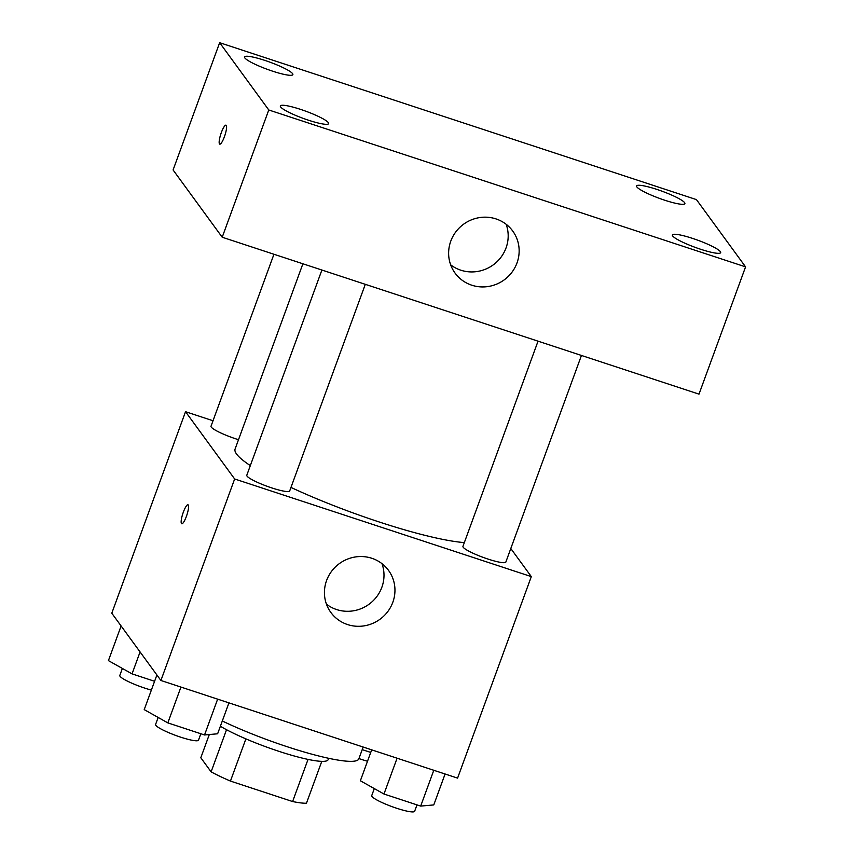 <?xml version="1.0" encoding="UTF-8"?>
<svg xmlns="http://www.w3.org/2000/svg" width="854" height="854" viewBox="0 0 854 854"><rect width="100%" height="100%" fill="white"/><g stroke="black" fill="none" stroke-linecap="round" stroke-linejoin="round"><path stroke-width="1.28" d="M308.038 759.409L292.612 801.543L230.441 781.079A61.349 9.095 20.1 0 1 211.109 771.856L200.807 757.754L209.305 734.536M292.612 801.543A61.349 9.095 20.1 0 0 306.458 803.24L321.787 761.352M328.641 758.299L328.139 759.665A62.812 9.319 -159.9 0 1 285.055 753.292A62.812 9.319 -159.9 0 1 220.385 726.252M245.888 738.881L230.441 781.079M226.523 729.722L211.109 771.856M222.307 720.989A91.357 13.547 20.1 0 0 309.831 753.623A91.357 13.547 20.1 0 0 358.829 758.864L363.163 747.036M510.799 548.514L531.316 576.61L457.584 778.111L160.904 680.478L111.789 613.204L185.531 411.703L213.02 420.755M302.892 263.779L235.096 449.023A131.324 19.471 20.1 0 0 250.329 465.601M290.979 487.431A131.324 19.471 20.1 0 0 464.32 542.6M531.316 576.61L234.647 478.977L185.531 411.703M321.894 270.035L246.795 475.251A22.834 3.384 20.1 0 0 267.078 486.278A22.834 3.384 20.1 0 0 289.687 490.943L365.298 284.329M273.942 254.257L211.013 426.242A22.834 3.384 20.1 0 0 238.512 439.703M581.446 355.456L505.835 562.081A22.834 3.384 -159.9 0 1 485.563 558.249A22.834 3.384 -159.9 0 1 463.199 547.254A22.834 3.384 -159.9 0 1 462.943 546.379L538.041 341.173M234.647 478.977L160.904 680.478M392.808 602.316A35.687 34.448 -36.1 0 1 364.316 625.833A35.687 34.448 -36.1 0 1 330.872 612.467A35.687 34.448 -36.1 0 1 339.38 563.597A35.687 34.448 -36.1 0 1 388.517 570.376A35.687 34.448 -36.1 0 1 392.808 602.316M181.742 523.769A9.992 2.135 108.2 0 1 181.475 523.555A9.992 2.135 108.2 0 1 183.076 512.891A9.992 2.135 108.2 0 1 187.987 504.789A9.992 2.135 108.2 0 1 186.898 514.941A9.992 2.135 108.2 0 1 181.742 523.769A9.992 2.135 108.2 0 1 181.464 523.555A9.992 2.135 108.2 0 1 183.076 512.902A9.992 2.135 108.2 0 1 187.987 504.789M381.973 563.651A35.687 34.448 -36.1 0 1 381.845 587.306A35.687 34.448 -36.1 0 1 326.463 604.184M698.999 394.142L222.211 237.231L173.084 169.967L219.659 42.7L696.448 199.612L745.574 266.875L698.999 394.142M745.574 266.875L268.775 109.974L219.659 42.7M268.775 109.974L222.211 237.231M219.756 144.155A9.992 2.135 108.2 0 1 219.489 143.942A9.992 2.135 108.2 0 1 221.079 133.277A9.992 2.135 108.2 0 1 226 125.175A9.992 2.135 108.2 0 1 224.901 135.338A9.992 2.135 108.2 0 1 219.745 144.155A9.992 2.135 108.2 0 1 219.478 143.942A9.992 2.135 108.2 0 1 221.09 133.288A9.992 2.135 108.2 0 1 226 125.175M496.014 218.912A35.687 34.448 -36.1 0 1 512.71 231.007A35.687 34.448 -36.1 0 1 504.202 279.877A35.687 34.448 -36.1 0 1 455.065 273.099A35.687 34.448 -36.1 0 1 455.897 231.776A35.687 34.448 -36.1 0 1 496.014 218.912M308.443 120.2A25.716 3.811 20.1 0 0 328.641 123.627A25.716 3.811 20.1 0 0 328.352 122.645A25.716 3.811 20.1 0 0 303.159 110.262A25.716 3.811 20.1 0 0 280.347 105.949A25.716 3.811 20.1 0 0 308.443 120.2M700.472 249.208A25.716 3.811 20.1 0 0 720.669 252.635A25.716 3.811 20.1 0 0 720.381 251.652A25.716 3.811 20.1 0 0 695.199 239.28A25.716 3.811 20.1 0 0 672.376 234.967A25.716 3.811 20.1 0 0 700.472 249.208M664.69 200.199A25.716 3.811 20.1 0 0 684.887 203.626A25.716 3.811 20.1 0 0 684.598 202.644A25.716 3.811 20.1 0 0 659.405 190.271A25.716 3.811 20.1 0 0 636.582 185.948A25.716 3.811 20.1 0 0 664.69 200.199M272.661 71.192A25.716 3.811 20.1 0 0 292.858 74.618A25.716 3.811 20.1 0 0 292.57 73.625A25.716 3.811 20.1 0 0 267.377 61.253A25.716 3.811 20.1 0 0 244.554 56.94A25.716 3.811 20.1 0 0 272.661 71.192M506.155 224.282A35.687 34.448 -36.1 0 1 493.249 264.868A35.687 34.448 -36.1 0 1 450.656 264.815M445.083 774.002L433.768 804.927L420.68 806.091L383.98 794.017L360.367 780.769L371.682 749.844M433.789 770.276L420.68 806.091M397.089 758.203L383.98 794.017M374.308 788.584L371.736 795.608A22.834 3.384 20.1 0 0 392.018 806.635A22.834 3.384 20.1 0 0 414.638 811.3L416.987 804.874M228.947 702.863L217.621 733.789L204.533 734.963L167.832 722.879L144.219 709.631L156.901 674.98M217.642 699.148L204.533 734.963M180.941 687.064L167.832 722.879M158.161 717.456L155.588 724.47A22.834 3.384 20.1 0 0 175.881 735.497A22.834 3.384 20.1 0 0 198.491 740.172L200.839 733.746M370.732 752.427L362.213 749.62M358.936 758.576A22.834 3.384 20.1 0 0 367.519 761.224M154.595 681.289L132.05 673.87L108.426 660.622L121.108 625.971M140.067 651.944L132.05 673.87M122.368 668.447L119.806 675.461A22.834 3.384 20.1 0 0 129.712 682.229A22.834 3.384 20.1 0 0 151.371 690.096"/></g></svg>
